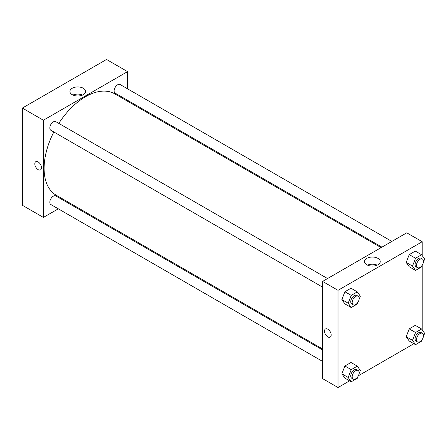 <?xml version="1.0" encoding="UTF-8"?>
<svg xmlns="http://www.w3.org/2000/svg" width="447" height="447" viewBox="0 0 447 447"><rect width="100%" height="100%" fill="white"/><g stroke="black" fill="none" stroke-linecap="round" stroke-linejoin="round"><path stroke-width="0.67" d="M22.35 108.073L22.35 205.274L22.35 108.073L106.526 59.473L22.35 108.073L43.393 120.226L127.574 71.626L127.574 88.836M327.545 278.548L55.808 121.662A4.962 2.866 120 0 0 50.846 124.529A4.962 2.866 120 0 0 50.846 130.256L322.583 287.142M322.583 349.945L55.808 195.926A4.962 2.866 120 0 0 50.846 198.792A4.962 2.866 120 0 0 50.846 204.519L322.583 361.405M58.3 208.822L43.393 217.426L43.393 120.226M68.223 203.094L69.039 202.62M127.574 100.29L127.574 101.24M391.857 241.419L120.12 84.533A4.962 2.866 120 0 0 115.158 87.4A4.962 2.866 120 0 0 115.158 93.127L381.934 247.146M53.841 131.988A58.529 33.793 120 0 0 44.097 168.418A58.529 33.793 120 0 0 56.216 195.216L322.583 349.001M381.112 247.621L114.75 93.836A58.529 33.793 120 0 0 58.803 123.394M43.393 217.426L22.35 205.274M83.315 88.266A7.85 4.531 180 0 1 85.617 91.473A7.85 4.531 180 0 1 77.767 95.999A7.85 4.531 180 0 1 69.916 91.473A7.85 4.531 180 0 1 74.766 87.282A7.85 4.531 180 0 1 83.315 88.266M127.574 71.626L106.526 59.473M35.777 161.708A4.71 2.721 -120 0 0 35.056 165.485A4.71 2.721 -120 0 0 38.135 169.637A4.71 2.721 60 0 1 35.056 165.485A4.71 2.721 60 0 1 35.777 161.708A4.71 2.721 60 0 1 40.493 164.429A4.71 2.721 60 0 1 40.493 169.871A4.71 2.721 60 0 1 38.135 169.637A4.71 2.721 -120 0 0 40.493 169.871M82.572 95.055A7.85 4.531 0 0 0 72.962 95.055M349.582 380.844L338.016 387.527L322.583 378.615L322.583 281.414L406.764 232.814L422.197 241.726L422.197 255.572M358.382 375.765L413.894 343.715M341.877 299.568L344.911 303.887L341.877 299.568L344.911 291.74L341.877 299.568L348.191 303.211L351.225 295.383L357.298 291.874L360.338 296.199L359.092 299.412M350.99 288.231L344.911 291.74L350.99 288.231L357.298 291.874M406.189 262.434L409.223 266.758L406.189 262.434L409.223 254.606L406.189 262.434L412.497 266.082L415.537 258.254L421.61 254.745L424.65 259.064L423.404 262.283M415.297 251.102L409.223 254.606L415.297 251.102L421.61 254.745M406.189 336.697L409.223 341.016L406.189 336.697L409.223 328.869L406.189 336.697L412.497 340.34L415.537 332.512L421.61 329.009L424.65 333.328L423.404 336.541M415.297 325.36L409.223 328.869L415.297 325.36L421.61 329.009M338.016 387.527L338.016 290.327L422.197 241.726M422.197 265.395L422.197 329.836M341.877 373.826L344.911 378.151L341.877 373.826L344.911 365.998L341.877 373.826L348.191 377.475L351.225 369.641L357.298 366.138L360.338 370.457L359.092 373.675M350.99 362.489L344.911 365.998L350.99 362.489L357.298 366.138M366.842 264.775A7.85 4.531 180 0 1 364.54 261.568A7.85 4.531 180 0 1 372.39 257.036A7.85 4.531 180 0 1 380.235 261.568A7.85 4.531 180 0 1 375.391 265.753A7.85 4.531 180 0 1 366.842 264.775M338.016 290.327L322.583 281.414M331.177 334.976A4.71 2.721 60 0 1 330.199 337.133A4.71 2.721 60 0 1 325.489 334.412A4.71 2.721 60 0 1 325.489 328.97A4.71 2.721 60 0 1 329.121 330.232A4.71 2.721 60 0 1 331.177 334.976M377.195 265.155A7.85 4.531 0 0 0 367.585 265.155M325.489 328.97A4.71 2.721 -120 0 0 325.489 334.412A4.71 2.721 -120 0 0 330.204 337.133M358.036 302.133L357.298 304.027L351.225 307.53L348.191 303.211M358.148 296.216L356.745 295.406A4.962 2.866 120 0 0 352.923 296.735A4.962 2.866 120 0 0 350.755 301.731A4.962 2.866 120 0 0 351.783 303.999L353.186 304.809A4.962 2.866 120 0 0 358.148 301.943A4.962 2.866 120 0 0 358.148 296.216A4.962 2.866 120 0 0 354.326 297.546A4.962 2.866 120 0 0 352.158 302.541A4.962 2.866 120 0 0 353.186 304.809M351.225 307.53L344.911 303.887M351.225 295.383L344.911 291.74M422.348 265.004L421.61 266.893L415.537 270.401L412.497 266.082M422.46 259.087L421.057 258.277A4.962 2.866 120 0 0 417.235 259.606A4.962 2.866 120 0 0 415.067 264.596A4.962 2.866 120 0 0 416.096 266.87L417.498 267.68A4.962 2.866 120 0 0 422.46 264.814A4.962 2.866 120 0 0 422.46 259.087A4.962 2.866 120 0 0 418.638 260.417A4.962 2.866 120 0 0 416.47 265.406A4.962 2.866 120 0 0 417.498 267.68M415.537 270.401L409.223 266.758M415.537 258.254L409.223 254.606M358.036 376.396L357.298 378.285L351.225 381.794L348.191 377.475M358.148 370.479L356.745 369.669A4.962 2.866 120 0 0 352.923 370.999A4.962 2.866 120 0 0 350.755 375.988A4.962 2.866 120 0 0 351.783 378.263L353.186 379.073A4.962 2.866 120 0 0 358.148 376.206A4.962 2.866 120 0 0 358.148 370.479A4.962 2.866 120 0 0 354.326 371.809A4.962 2.866 120 0 0 352.158 376.799A4.962 2.866 120 0 0 353.186 379.073M351.225 381.794L344.911 378.151M351.225 369.641L344.911 365.998M422.348 339.262L421.61 341.156L415.537 344.665L412.497 340.34M422.46 333.35L421.057 332.54A4.962 2.866 120 0 0 417.235 333.87A4.962 2.866 120 0 0 415.067 338.86A4.962 2.866 120 0 0 416.096 341.128L417.498 341.938A4.962 2.866 120 0 0 422.46 339.077A4.962 2.866 120 0 0 422.46 333.35A4.962 2.866 120 0 0 418.638 334.68A4.962 2.866 120 0 0 416.47 339.67A4.962 2.866 120 0 0 417.498 341.938M415.537 344.665L409.223 341.016M415.537 332.512L409.223 328.869"/></g></svg>
